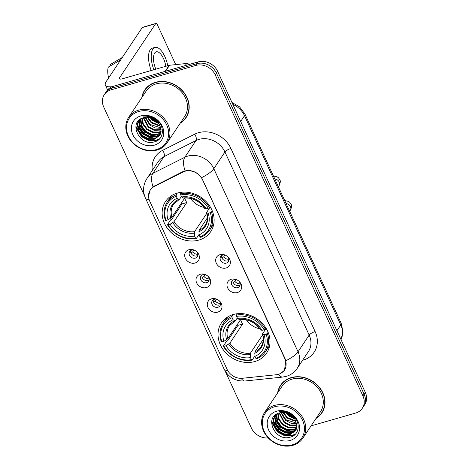 <?xml version="1.0" encoding="UTF-8"?>
<svg xmlns="http://www.w3.org/2000/svg" width="469" height="469" viewBox="0 0 469 469"><rect width="100%" height="100%" fill="white"/><g stroke="black" fill="none" stroke-linecap="round" stroke-linejoin="round"><path stroke-width="0.7" d="M233.199 314.535A27.167 23.163 -146.3 0 0 221.409 322.959A27.167 23.163 -146.3 0 0 224.833 351.732A27.167 23.163 -146.3 0 0 254.814 361.535A27.167 23.163 -146.3 0 0 266.603 353.11A27.167 23.163 -146.3 0 0 263.185 324.331A27.167 23.163 -146.3 0 0 233.199 314.535M177.323 193.058A27.167 23.163 -146.3 0 0 165.534 201.477A27.167 23.163 -146.3 0 0 168.957 230.256A27.167 23.163 -146.3 0 0 198.938 240.052A27.167 23.163 -146.3 0 0 210.728 231.633A27.167 23.163 -146.3 0 0 207.31 202.854A27.167 23.163 -146.3 0 0 177.323 193.058M195.098 262.998A7.686 6.554 33.7 0 1 185.349 258.272A7.686 6.554 33.7 0 1 188.978 249.696A7.686 6.554 33.7 0 1 194.301 250.141A7.686 6.554 33.7 0 1 196.898 251.876A7.686 6.554 33.7 0 1 195.098 262.998M194.623 250.294A4.614 3.934 -146.3 0 0 191.692 250.129A4.614 3.934 -146.3 0 0 189.687 251.56A4.614 3.934 -146.3 0 0 190.267 256.449A4.614 3.934 -146.3 0 0 195.362 258.108A4.614 3.934 -146.3 0 0 197.361 256.684A4.614 3.934 -146.3 0 0 196.634 251.636M206.395 287.561A7.686 6.554 33.7 0 1 196.646 282.836A7.686 6.554 33.7 0 1 200.275 274.259A7.686 6.554 33.7 0 1 205.598 274.705A7.686 6.554 33.7 0 1 208.201 276.44A7.686 6.554 33.7 0 1 206.395 287.561M205.92 274.857A4.614 3.934 -146.3 0 0 202.989 274.693A4.614 3.934 -146.3 0 0 200.984 276.124A4.614 3.934 -146.3 0 0 201.564 281.007A4.614 3.934 -146.3 0 0 206.659 282.672A4.614 3.934 -146.3 0 0 208.658 281.242A4.614 3.934 -146.3 0 0 207.937 276.194M217.692 312.125A7.686 6.554 33.7 0 1 207.943 307.4A7.686 6.554 33.7 0 1 211.572 298.823A7.686 6.554 33.7 0 1 216.895 299.269A7.686 6.554 33.7 0 1 219.498 300.998A7.686 6.554 33.7 0 1 217.692 312.125M217.217 299.415A4.614 3.934 -146.3 0 0 214.286 299.257A4.614 3.934 -146.3 0 0 212.281 300.688A4.614 3.934 -146.3 0 0 212.862 305.571A4.614 3.934 -146.3 0 0 217.956 307.236A4.614 3.934 -146.3 0 0 219.955 305.806A4.614 3.934 -146.3 0 0 219.234 300.758M226.087 267.987A7.686 6.554 33.7 0 1 216.332 263.261A7.686 6.554 33.7 0 1 219.967 254.685A7.686 6.554 33.7 0 1 225.29 255.13A7.686 6.554 33.7 0 1 227.887 256.865A7.686 6.554 33.7 0 1 226.087 267.987M225.612 255.277A4.614 3.934 -146.3 0 0 222.675 255.118A4.614 3.934 -146.3 0 0 220.676 256.549A4.614 3.934 -146.3 0 0 221.257 261.432A4.614 3.934 -146.3 0 0 226.345 263.097A4.614 3.934 -146.3 0 0 228.35 261.667A4.614 3.934 -146.3 0 0 227.623 256.619M237.384 292.545A7.686 6.554 33.7 0 1 227.629 287.825A7.686 6.554 33.7 0 1 231.264 279.248A7.686 6.554 33.7 0 1 236.587 279.688A7.686 6.554 33.7 0 1 239.184 281.423A7.686 6.554 33.7 0 1 237.384 292.545M236.909 279.841A4.614 3.934 -146.3 0 0 233.972 279.676A4.614 3.934 -146.3 0 0 231.973 281.107A4.614 3.934 -146.3 0 0 232.554 285.996A4.614 3.934 -146.3 0 0 237.642 287.661A4.614 3.934 -146.3 0 0 239.647 286.231A4.614 3.934 -146.3 0 0 238.92 281.183M197.877 255.412A4.614 3.934 33.7 0 1 196.845 255.886A4.614 3.934 33.7 0 1 192.319 254.778A4.614 3.934 33.7 0 1 190.66 250.598M209.174 279.975A4.614 3.934 33.7 0 1 208.142 280.444A4.614 3.934 33.7 0 1 203.616 279.342A4.614 3.934 33.7 0 1 201.957 275.162M220.471 304.539A4.614 3.934 33.7 0 1 219.439 305.008A4.614 3.934 33.7 0 1 214.913 303.906A4.614 3.934 33.7 0 1 213.254 299.726M228.866 260.401A4.614 3.934 33.7 0 1 227.834 260.87A4.614 3.934 33.7 0 1 223.308 259.767A4.614 3.934 33.7 0 1 221.649 255.587M240.163 284.964A4.614 3.934 33.7 0 1 239.131 285.433A4.614 3.934 33.7 0 1 234.606 284.325A4.614 3.934 33.7 0 1 232.946 280.145M182.98 172.053A13.836 11.801 33.7 0 1 184.985 171.267A13.836 11.801 33.7 0 1 202.538 179.774L284.923 358.891A13.836 11.801 33.7 0 1 284.39 370.035A13.836 11.801 33.7 0 1 276.206 374.749L242.461 378.266A13.836 11.801 33.7 0 1 227.084 369.343L149.734 201.172A13.836 11.801 33.7 0 1 150.268 190.021A13.836 11.801 33.7 0 1 154.266 186.515L182.98 172.053L183.455 171.337M180.202 123.195A24.857 21.193 -146.3 0 0 186.082 117.613A24.857 21.193 -146.3 0 0 182.957 91.279A24.857 21.193 -146.3 0 0 155.515 82.315A24.857 21.193 -146.3 0 0 144.728 90.019A24.857 21.193 -146.3 0 0 141.831 97.593M145.349 89.145A24.857 21.193 -146.3 0 0 144.37 91.08M316.012 418.465A24.857 21.193 -146.3 0 0 321.892 412.89A24.857 21.193 -146.3 0 0 318.768 386.556A24.857 21.193 -146.3 0 0 291.325 377.586A24.857 21.193 -146.3 0 0 280.538 385.295A24.857 21.193 -146.3 0 0 277.642 392.87M281.16 384.422A24.857 21.193 -146.3 0 0 280.181 386.35M148.538 196.124L150.285 189.634L153.011 186.809L183.092 171.507L186.85 170.487C192.806 170.253 197.73 172.639 201.606 177.634L285.17 358.891L285.826 360.743L284.501 370.234L280.327 373.723L278.047 374.42M104.323 94.627L106.698 91.062A15.377 13.109 -146.3 0 1 113.369 86.296L198.135 61.89A15.377 13.109 -146.3 0 1 217.634 71.341L365.275 392.33A15.377 13.109 -146.3 0 1 364.677 404.718L363.493 406.5A15.377 13.109 -146.3 0 0 364.085 394.112L216.444 73.123A15.377 13.109 -146.3 0 0 196.945 63.673L112.185 88.078A15.377 13.109 -146.3 0 0 105.507 92.844A15.377 13.109 -146.3 0 1 112.185 88.078L196.945 63.673A15.377 13.109 -146.3 0 1 216.444 73.123L364.085 394.112A15.377 13.109 -146.3 0 1 363.493 406.5L362.303 408.282A15.377 13.109 -146.3 0 0 362.895 395.895L215.253 74.905A15.377 13.109 -146.3 0 0 195.755 65.455L110.995 89.86A15.377 13.109 -146.3 0 0 104.323 94.627A15.377 13.109 -146.3 0 0 103.725 107.014L144.546 195.755M311.07 425.875L355.631 413.048A15.377 13.109 -146.3 0 0 362.303 408.282M225.237 371.196L251.366 428.004A15.377 13.109 -146.3 0 0 268.239 437.94M321.054 413.623A24.857 21.193 -146.3 0 0 322.461 411.981M185.243 118.346A24.857 21.193 -146.3 0 0 186.65 116.705M112.226 86.683A20.501 6.267 155.3 0 1 105.355 85.112A20.501 6.267 155.3 0 1 106.135 81.682L142.254 27.548A2.562 1.085 -106.1 0 1 142.564 27.302L155.948 23.45A2.562 1.085 73.9 0 0 155.638 23.696L119.519 77.831A5.124 1.565 -24.7 0 0 119.325 78.686A5.124 1.565 -24.7 0 0 122.497 78.769L169.139 65.343A2.562 2.187 33.7 0 1 169.543 65.261L186.627 63.479A2.562 2.187 33.7 0 1 189.066 64.499M175.717 64.622L157.402 24.798A2.562 1.085 73.9 0 0 155.948 23.45M165.821 66.299A12.815 5.429 73.9 0 0 163.511 58.578A12.815 5.429 73.9 0 0 156.253 51.83A12.815 5.429 73.9 0 0 155.837 69.172M167.761 65.736A17.423 7.387 73.9 0 0 164.848 56.573A17.423 7.387 73.9 0 0 154.975 47.398A17.423 7.387 73.9 0 0 153.896 69.729M108.632 77.942A13.325 5.646 73.9 0 1 108.345 67.049L120.644 59.938M120.281 60.044A16.913 7.17 73.9 0 0 119.964 60.952M154.975 47.398L152.296 48.172A17.423 7.387 73.9 0 0 151.223 70.502M122.321 57.423A16.913 7.17 73.9 0 0 122.274 57.453A16.913 7.17 73.9 0 0 121.77 57.816L109.834 64.822L110.326 65.883M122.128 57.71L121.77 57.816M122.274 57.453L110.033 64.687A13.325 5.646 73.9 0 0 109.834 64.822M156.341 149.611A22.037 18.789 -146.3 0 0 166.753 125.024A22.037 18.789 -146.3 0 0 138.801 111.481A22.037 18.789 -146.3 0 0 128.389 136.069A22.037 18.789 -146.3 0 0 156.341 149.611M157.045 150.051A23.063 19.663 -146.3 0 0 167.052 142.904A23.063 19.663 -146.3 0 0 164.15 118.469A23.063 19.663 -146.3 0 0 138.689 110.151A23.063 19.663 -146.3 0 0 128.682 117.303A23.063 19.663 -146.3 0 0 131.584 141.732A23.063 19.663 -146.3 0 0 157.045 150.051M167.052 142.904L184.593 116.617A23.063 19.663 -146.3 0 0 181.691 92.182A23.063 19.663 -146.3 0 0 156.23 83.863A23.063 19.663 -146.3 0 0 146.217 91.015L128.682 117.303M180.542 122.69A24.599 20.976 -146.3 0 0 185.871 117.467L187.061 115.685A24.599 20.976 -146.3 0 0 187.629 114.77M185.871 117.467A24.599 20.976 -146.3 0 0 182.775 91.408A24.599 20.976 -146.3 0 0 155.614 82.532A24.599 20.976 -146.3 0 0 144.939 90.159A24.599 20.976 -146.3 0 0 142.166 97.089M158.897 123.722L152.677 120.556L150.016 117.567M158.317 122.907L153.052 120L150.977 117.83M160.257 126.278L151.194 122.784L147.166 117.215M159.999 125.704L151.563 122.227L147.782 117.238M160.902 128.318L155.092 127.955L149.705 125.012L145.044 117.367M160.785 127.838L150.08 124.455L145.531 117.297M161.125 130.071L154.043 130.306L148.222 127.24L143.315 117.772M161.102 129.655L154.418 129.749L148.591 126.683L143.719 117.655M161.066 131.642L158.692 132.598L152.56 132.534L146.733 129.467L142.887 124.326L141.855 118.311M161.102 131.267L159.067 132.041L152.929 131.977L147.108 128.911L143.35 123.98L142.195 118.165M160.779 133.067L157.209 134.826L151.071 134.761L145.249 131.695L141.327 126.396L140.401 120.24L140.63 118.962M160.873 132.727L157.578 134.269L151.446 134.204L145.619 131.138L141.702 125.839L140.917 118.792M160.304 134.357L155.72 137.054L149.588 136.989L143.76 133.923L139.844 128.623L138.912 122.468L139.662 119.636M160.439 134.046L156.095 136.497L149.957 136.432L144.135 133.366L140.213 128.066L139.281 121.911L139.873 119.472M159.917 125.545A12.815 10.928 -146.3 0 0 143.666 117.672C127.568 121.389 139.287 146.598 154.037 141.949C164.924 139.885 165.194 124.279 154.582 118.434C150.965 116.33 147.243 115.556 143.42 116.113C151.276 115.919 156.775 119.062 159.917 125.545L161.096 131.332L159.648 135.529L154.237 139.281L148.098 139.217L142.277 136.151L138.355 130.851L137.423 124.695L139.076 120.193M159.829 135.248L154.606 138.724L148.474 138.66L142.646 135.594L138.73 130.294L137.798 124.138L139.211 120.011M140.841 115.919A16.913 14.422 -146.3 0 0 132.85 134.785A16.913 14.422 -146.3 0 0 154.301 145.179A16.913 14.422 -146.3 0 0 162.292 126.308A16.913 14.422 -146.3 0 0 140.841 115.919M146.756 87.498A24.599 20.976 -146.3 0 0 146.129 88.377L144.939 90.159M151.862 117.103A24.599 20.976 -146.3 0 0 153.041 118.088M156.863 120.65A24.599 20.976 -146.3 0 0 158.205 121.36M150.103 116.523A23.063 19.663 -146.3 0 0 150.596 117.016M151.774 118.1A23.063 19.663 -146.3 0 0 157.449 121.887M158.622 122.438A23.063 19.663 -146.3 0 0 159.407 122.767M159.747 138.677L156.359 140.149L148.872 140.108L141.761 136.42L135.875 126.214M155.901 138.291L149.271 137.569L143.244 134.193L137.722 125.71M137.446 124.52L137.212 122.409M157.385 136.063L150.76 135.342L144.733 131.965L139.211 123.482M158.293 121.453L157.191 120.943M153.111 118.129L152.208 117.244M159.337 139.094L156.177 140.43L148.685 140.389L141.574 136.696L135.781 127.064M154.917 138.636L143.057 134.468L137.804 126.865M137.37 125.317L137.024 122.726M156.4 136.409L144.546 132.24L139.293 124.637M158.792 122.004L157.924 121.653M156.488 120.949L153.398 118.821M152.132 117.637L151.522 116.974M190.531 198.393A18.965 16.169 -146.3 0 0 203.986 207.368M209.068 207.761A18.965 16.169 -146.3 0 0 209.743 207.714M199.038 234.465L196.265 238.627L195.555 238.182A24.394 20.8 -146.3 0 1 168.037 224.85L170.1 224.258A22.037 18.789 -146.3 0 0 194.612 236.13L194.576 231.651L206.794 213.342M176.25 196.212L176.139 194.875A25.42 21.674 -146.3 0 0 167.281 201.998A25.42 21.674 -146.3 0 0 165.399 220.231L165.997 220.418A24.394 20.8 -146.3 0 1 176.25 196.212L177.194 198.264A22.037 18.789 -146.3 0 0 168.06 219.826L171.959 217.247L184.727 198.106A18.965 16.169 -146.3 0 0 186.768 202.538L173.999 221.685L170.1 224.258M181.415 196.458L179.627 199.143L178.8 199.278L177.194 198.264M168.037 224.85L167.433 224.663L170.616 219.897L171.795 219.269L182.048 203.898A24.347 20.759 33.7 0 1 181.515 202.93M209.579 230.22A25.42 21.674 -146.3 0 0 211.466 211.988L210.27 212.692A24.394 20.8 -146.3 0 1 200.017 236.898L200.726 237.343A25.42 21.674 -146.3 0 0 209.579 230.22L212.756 225.448A25.42 21.674 -146.3 0 0 213.864 223.566M171.783 195.491A25.42 21.674 -146.3 0 0 170.464 197.232L167.281 201.998M212.24 210.821L211.466 211.988M167.433 224.663A25.42 21.674 -146.3 0 0 196.265 238.627M176.139 194.875L177.352 193.046M200.017 236.898L199.073 234.846A22.037 18.789 -146.3 0 0 208.207 213.284L210.27 212.692M194.612 236.13L195.555 238.182M168.06 219.826L165.997 220.418M208.207 213.284L206.841 212.862L206.706 212.264L210.276 206.917M207.368 217.886L199.038 230.367L199.073 234.846M198.815 231.809A19.716 16.808 -146.3 0 0 206.841 212.862L206.706 212.264M179.627 199.143L178.8 199.278A19.716 16.808 -146.3 0 0 170.775 218.226M181.497 192.243L180.6 193.586L180.712 194.922A24.394 20.8 -146.3 0 1 208.23 208.259L209.426 207.556A25.42 21.674 -146.3 0 0 180.6 193.586M209.426 207.556L210.071 206.589M208.23 208.259L206.167 208.852A22.037 18.789 -146.3 0 0 181.655 196.98L180.712 194.922M204.666 207.831L204.801 208.429L206.167 208.852M181.655 196.98L183.262 197.994L184.088 197.859M182.048 203.898L186.768 202.538M246.401 319.87A18.965 16.169 -146.3 0 0 259.861 328.845M264.944 329.244A18.965 16.169 -146.3 0 0 265.618 329.191M254.913 355.948L252.134 360.11L251.431 359.664A24.394 20.8 -146.3 0 1 223.912 346.333L225.976 345.735A22.037 18.789 -146.3 0 0 250.487 357.613L250.452 353.134L262.669 334.819M232.126 317.689L232.008 316.352A25.42 21.674 -146.3 0 0 223.156 323.481A25.42 21.674 -146.3 0 0 221.268 341.708L221.872 341.895A24.394 20.8 -146.3 0 1 232.126 317.689L233.07 319.741A22.037 18.789 -146.3 0 0 223.936 341.303L227.834 338.729L240.603 319.588A18.965 16.169 -146.3 0 0 242.643 324.02L229.874 343.161L225.976 345.735M237.291 317.941L235.502 320.626L234.676 320.755L233.07 319.741M223.912 346.333L223.308 346.145L226.492 341.379L227.67 340.752L237.924 325.38A24.347 20.759 33.7 0 1 237.384 324.407M265.454 351.697A25.42 21.674 -146.3 0 0 267.336 333.465L266.146 334.168A24.394 20.8 -146.3 0 1 255.892 358.38L256.596 358.826A25.42 21.674 -146.3 0 0 265.454 351.697L268.631 346.931A25.42 21.674 -146.3 0 0 269.734 345.043M227.658 316.968A25.42 21.674 -146.3 0 0 226.339 318.715L223.156 323.481M268.116 332.298L267.336 333.465M223.308 346.145A25.42 21.674 -146.3 0 0 252.134 360.11M232.008 316.352L233.228 314.529M255.892 358.38L254.948 356.329A22.037 18.789 -146.3 0 0 264.082 334.766L266.146 334.168M250.487 357.613L251.431 359.664M223.936 341.303L221.872 341.895M264.082 334.766L262.716 334.344L262.581 333.746L266.146 328.4M263.244 339.363L254.913 351.85L254.948 356.329M254.69 353.292A19.716 16.808 -146.3 0 0 262.716 334.344L262.581 333.746M235.502 320.626L234.676 320.755A19.716 16.808 -146.3 0 0 226.65 339.708M237.373 313.72L236.47 315.068L236.587 316.405A24.394 20.8 -146.3 0 1 264.106 329.736L265.302 329.033A25.42 21.674 -146.3 0 0 236.47 315.068M265.302 329.033L265.946 328.066M264.106 329.736L262.042 330.334A22.037 18.789 -146.3 0 0 237.531 318.457L236.587 316.405M260.541 329.308L260.676 329.906L262.042 330.334M237.531 318.457L239.137 319.471L239.964 319.342M237.924 325.38L242.643 324.02M224.891 255.066L223.672 256.895L221.931 257.915M223.672 256.895A5.64 4.807 -146.3 0 0 228.901 259.275M236.188 279.624L234.969 281.459L233.228 282.473M234.969 281.459A5.64 4.807 -146.3 0 0 240.198 283.833M193.908 250.077L192.683 251.912L190.942 252.926M192.683 251.912A5.64 4.807 -146.3 0 0 197.912 254.286M205.205 274.641L203.98 276.47L202.239 277.49M203.98 276.47A5.64 4.807 -146.3 0 0 209.209 278.85M216.502 299.204L215.277 301.034L213.536 302.054M215.277 301.034A5.64 4.807 -146.3 0 0 220.506 303.414M292.152 444.888A22.037 18.789 -146.3 0 0 302.564 420.3A22.037 18.789 -146.3 0 0 274.611 406.758A22.037 18.789 -146.3 0 0 264.199 431.345A22.037 18.789 -146.3 0 0 292.152 444.888M292.855 445.327A23.063 19.663 -146.3 0 0 302.863 438.181A23.063 19.663 -146.3 0 0 299.961 413.746A23.063 19.663 -146.3 0 0 274.5 405.427A23.063 19.663 -146.3 0 0 264.493 412.579A23.063 19.663 -146.3 0 0 267.394 437.008A23.063 19.663 -146.3 0 0 292.855 445.327M302.863 438.181L320.403 411.893A23.063 19.663 -146.3 0 0 317.501 387.458A23.063 19.663 -146.3 0 0 292.04 379.14A23.063 19.663 -146.3 0 0 282.033 386.292L264.493 412.579M316.352 417.961A24.599 20.976 -146.3 0 0 321.681 412.743L322.871 410.961A24.599 20.976 -146.3 0 0 323.44 410.047M321.681 412.743A24.599 20.976 -146.3 0 0 318.586 386.685A24.599 20.976 -146.3 0 0 291.431 377.809A24.599 20.976 -146.3 0 0 280.749 385.436A24.599 20.976 -146.3 0 0 277.982 392.365M294.714 418.993L288.494 415.833L285.826 412.843M294.127 418.184L288.863 415.276L286.788 413.107M296.068 421.555L287.005 418.061L282.977 412.491M295.81 420.98L287.38 417.504L283.593 412.515M296.713 423.589L290.903 423.231L285.521 420.288L280.855 412.638M296.596 423.114L285.891 419.732L281.341 412.573M296.936 425.348L289.86 425.582L284.032 422.516L279.125 413.048M296.912 424.932L290.229 425.025L284.402 421.959L279.53 412.931M296.877 426.919L294.509 427.875L288.371 427.81L282.549 424.744L278.697 419.603L277.666 413.588M296.912 426.544L294.878 427.318L288.74 427.253L282.918 424.187L279.161 419.257L278.006 413.441M296.59 428.344L293.019 430.102L286.887 430.038L281.06 426.972L277.138 421.672L276.212 415.516L276.44 414.238M296.684 427.998L293.389 429.545L287.257 429.481L281.429 426.415L277.513 421.115L276.728 414.068M296.115 429.633L291.536 432.33L285.398 432.266L279.577 429.199L275.655 423.9L274.723 417.744L275.473 414.913M296.25 429.323L291.906 431.773L285.768 431.709L279.946 428.643L276.024 423.343L275.098 417.187L275.684 414.748M295.728 420.816A12.815 10.928 -146.3 0 0 279.477 412.949C263.379 416.665 275.098 441.874 289.848 437.219C300.735 435.162 301.004 419.556 290.393 413.711C286.776 411.606 283.053 410.832 279.237 411.389C287.087 411.196 292.586 414.338 295.728 420.816L296.912 426.608L295.458 430.806L290.047 434.558L283.909 434.493L278.088 431.427L274.166 426.128L273.239 419.972L274.998 415.305M295.64 430.524L290.417 434.001L284.284 433.936L278.457 430.87L274.541 425.571L273.609 419.415L275.022 415.282M276.651 411.19A16.913 14.422 -146.3 0 0 268.661 430.061A16.913 14.422 -146.3 0 0 290.112 440.455A16.913 14.422 -146.3 0 0 298.102 421.584A16.913 14.422 -146.3 0 0 276.651 411.19M282.567 382.774A24.599 20.976 -146.3 0 0 281.939 383.654L280.749 385.436M287.673 412.38A24.599 20.976 -146.3 0 0 288.851 413.365M292.674 415.927A24.599 20.976 -146.3 0 0 294.016 416.636M285.92 411.8A23.063 19.663 -146.3 0 0 286.407 412.292M287.585 413.377A23.063 19.663 -146.3 0 0 293.26 417.164M294.432 417.709A23.063 19.663 -146.3 0 0 295.218 418.037M295.558 433.954L292.175 435.425L284.683 435.384L277.572 431.697L271.686 421.49M291.712 433.567L285.082 432.84L279.055 429.469L273.533 420.98M273.257 419.79L273.022 417.686M293.201 431.339L286.571 430.612L280.544 427.241L275.022 418.753M294.11 416.73L293.002 416.22M288.922 413.406L288.019 412.521M295.153 434.37L291.988 435.701L284.495 435.666L277.384 431.972L271.598 422.34M290.727 433.913L278.873 429.745L273.615 422.141M273.181 420.587L272.841 418.002M292.21 431.685L280.356 427.517L275.104 419.913M294.602 417.281L293.735 416.929M292.298 416.226L289.209 414.098M287.943 412.913L287.333 412.251M154.266 186.515L154.758 185.783M152.278 170.534A25.625 21.85 33.7 0 1 162.69 150.291L194.688 134.175A25.625 21.85 33.7 0 1 230.906 148.468L315.127 331.577A5.124 1.565 -24.7 0 0 309.177 335.089L224.956 151.979A20.501 17.482 -146.3 0 0 198.956 139.387A20.501 17.482 -146.3 0 0 195.983 140.548L163.992 156.664A20.501 17.482 -146.3 0 0 158.065 161.858L146.92 178.566A20.501 17.482 33.7 0 1 152.841 173.372A17.939 8.436 63.3 0 0 153.011 186.809M315.127 331.577A25.625 21.85 33.7 0 1 303.015 360.163A25.625 21.85 33.7 0 1 302.599 360.28M308.385 351.603A20.501 17.482 -146.3 0 0 309.177 335.089L298.032 351.797A20.501 17.482 33.7 0 1 297.24 368.312L308.385 351.603M162.69 150.291A5.124 2.409 -116.7 0 1 163.992 156.664L152.841 173.372L184.833 157.256A20.501 17.482 33.7 0 1 187.811 156.089A20.501 17.482 33.7 0 1 213.811 168.688A17.939 5.481 155.3 0 1 201.606 177.634M185.038 170.786A17.939 8.436 63.3 0 1 184.833 157.256L195.983 140.548A5.124 2.409 -116.7 0 0 194.688 134.175M285.826 360.743A17.939 5.481 -24.7 0 0 298.032 351.797L213.811 168.688L224.956 151.979A5.124 1.565 -24.7 0 1 230.906 148.468M227.676 370.492A17.939 5.481 155.3 0 1 224.059 368.992L145.449 198.082A17.939 5.481 -24.7 0 0 149.119 199.583M241.125 378.336A17.939 6.537 84 0 0 245.064 380.992C235.497 381.449 228.491 377.451 224.059 368.992M278.639 374.291A17.939 6.537 84 0 0 282.66 377.07L245.064 380.992M362.895 395.895L365.275 392.33M215.253 74.905L217.634 71.341M195.755 65.455L198.135 61.89M110.995 89.86L113.369 86.296M341.027 339.62A20.501 17.482 -146.3 0 0 340.764 324.964L244.513 115.702A20.501 17.482 -146.3 0 0 232.812 104.341M240.679 121.448L244.513 115.702A10.254 3.131 -24.7 0 0 244.9 113.985L341.156 323.252L342.98 331.53L341.045 339.65M341.156 323.252A10.254 3.131 -24.7 0 1 340.764 324.964L336.93 330.709M120.105 79.097L119.519 77.831M165.1 71.405L169.139 65.343M155.638 23.696L142.254 27.548M169.543 65.261L165.534 71.276M185.208 65.613L186.627 63.479M173.999 221.685A18.965 16.169 -146.3 0 0 194.576 231.651M179.381 199.366L173.559 204.232A18.965 16.169 -146.3 0 0 171.959 217.247M172.815 222.658A19.716 16.808 -146.3 0 0 194.354 233.093M199.038 230.367A18.965 16.169 -146.3 0 0 205.105 225.284C207.474 221.679 207.972 217.475 206.6 212.662M204.801 208.429A19.716 16.808 -146.3 0 0 183.262 197.994M229.874 343.161A18.965 16.169 -146.3 0 0 250.452 353.134M235.256 320.843L229.435 325.709A18.965 16.169 -146.3 0 0 227.834 338.729M228.684 344.14A19.716 16.808 -146.3 0 0 250.229 354.576M254.913 351.85A18.965 16.169 -146.3 0 0 260.981 346.761C263.349 343.161 263.848 338.952 262.476 334.139M260.676 329.906A19.716 16.808 -146.3 0 0 239.137 319.471M274.828 179.041A4.614 3.934 33.7 0 1 279.29 182.283A4.614 3.934 33.7 0 1 279.002 185.747L278.357 186.715M286.125 203.605A4.614 3.934 33.7 0 1 290.587 206.847A4.614 3.934 33.7 0 1 290.299 210.311L289.654 211.279M150.268 190.021L151.616 188.01M284.39 370.035L285.457 368.435M282.66 377.07L286.166 376.39C290.803 375.012 294.491 372.322 297.24 368.312M145.449 198.082C142.553 191.364 143.045 184.856 146.92 178.566M231.95 102.465L239.63 106.909L244.9 113.985M107.571 89.925L105.355 85.112M183.719 198.117C192.325 197.373 199.278 200.761 204.584 208.283M239.595 319.6C248.201 318.85 255.154 322.238 260.459 329.76M273.427 176.004L277.109 176.831L278.422 177.733L279.887 179.885C280.655 180.97 280.362 182.922 279.002 185.747M284.724 200.562L288.406 201.389L289.719 202.297L291.185 204.449C291.953 205.533 291.659 207.486 290.299 210.311"/></g></svg>
